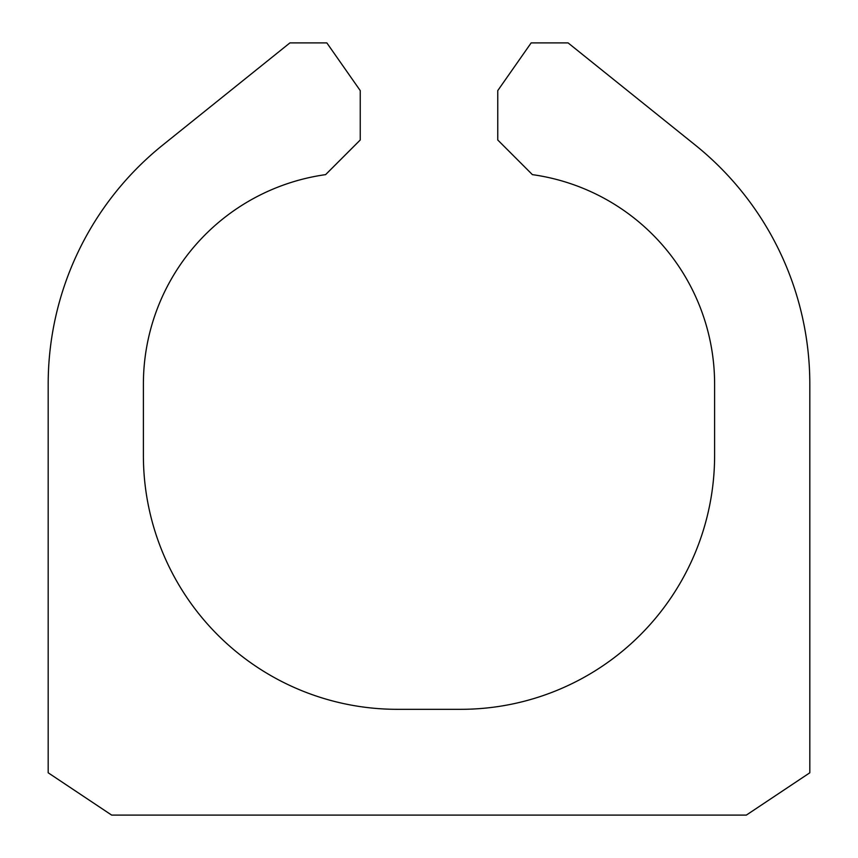 <?xml version="1.0" encoding="UTF-8"?>
<svg xmlns="http://www.w3.org/2000/svg" width="858" height="858" viewBox="0 0 858 858"><rect width="100%" height="100%" fill="white"/><g stroke="black" fill="none" stroke-linecap="round" stroke-linejoin="round"><path stroke-width="0.64" stroke-dasharray="4.29 3.22" d="M746.342 815.1L111.658 815.1L48.187 772.79L48.187 384.148A306.767 306.767 0 0 1 162.838 144.991L289.918 42.9L326.844 42.9L360.242 90.605L360.242 139.993L325.6 174.635A211.561 211.561 0 0 0 143.393 384.148L143.393 455.448A253.871 253.871 0 0 0 397.265 709.319L460.735 709.319A253.871 253.871 0 0 0 714.607 455.448L714.607 384.148A211.561 211.561 0 0 0 532.4 174.635L497.758 139.993L497.758 90.605L531.156 42.9L568.082 42.9L695.162 144.991A306.767 306.767 0 0 1 809.813 384.148L809.813 772.79L746.342 815.1"/><path stroke-width="1.29" d="M746.342 815.1L111.658 815.1L48.187 772.79L48.187 384.148A306.767 306.767 0 0 1 162.838 144.991L289.918 42.9L326.844 42.9L360.242 90.605L360.242 139.993L325.6 174.635A211.561 211.561 0 0 0 143.393 384.148L143.393 455.448A253.871 253.871 0 0 0 397.265 709.319L460.735 709.319A253.871 253.871 0 0 0 714.607 455.448L714.607 384.148A211.561 211.561 0 0 0 532.4 174.635L497.758 139.993L497.758 90.605L531.156 42.9L568.082 42.9L695.162 144.991A306.767 306.767 0 0 1 809.813 384.148L809.813 772.79L746.342 815.1"/></g></svg>
